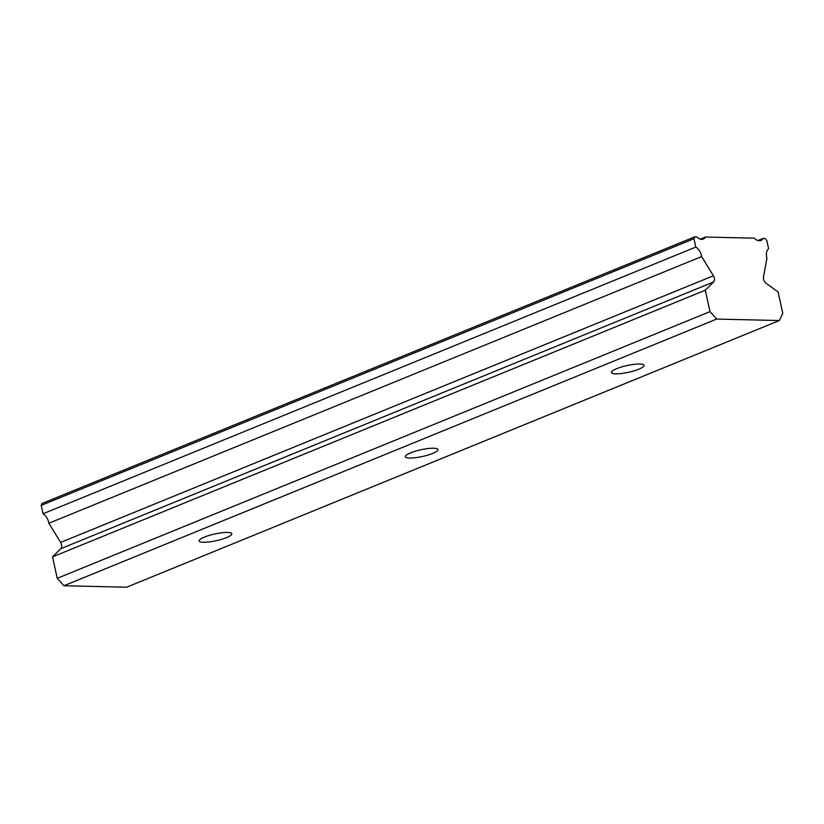 <?xml version="1.0" encoding="UTF-8"?>
<svg xmlns="http://www.w3.org/2000/svg" width="824" height="824" viewBox="0 0 824 824"><rect width="100%" height="100%" fill="white"/><g stroke="black" fill="none" stroke-linecap="round" stroke-linejoin="round"><path stroke-width="1.24" d="M204.414 537.094A16.727 3.44 167.6 0 0 199.15 540.946A16.727 3.44 167.6 0 0 209.265 541.924A16.727 3.44 167.6 0 0 226.569 537.619A16.727 3.44 167.6 0 0 231.822 533.767A16.727 3.44 167.6 0 0 221.708 532.788A16.727 3.44 167.6 0 0 204.414 537.094M616.682 368.668A16.727 3.44 167.6 0 0 611.429 372.52A16.727 3.44 167.6 0 0 621.533 373.499A16.727 3.44 167.6 0 0 638.837 369.193A16.727 3.44 167.6 0 0 644.09 365.341A16.727 3.44 167.6 0 0 633.986 364.363A16.727 3.44 167.6 0 0 616.682 368.668M410.548 452.881A16.727 3.44 167.6 0 0 405.295 456.733A16.727 3.44 167.6 0 0 415.399 457.711A16.727 3.44 167.6 0 0 432.703 453.406A16.727 3.44 167.6 0 0 437.956 449.554A16.727 3.44 167.6 0 0 427.852 448.575A16.727 3.44 167.6 0 0 410.548 452.881M779.339 320.546L782.8 313.357L778.093 291.943L766.032 283.209A4.779 3.008 -112.2 0 1 763.508 276.946L766.917 258.108A9.847 6.201 -112.2 0 1 768.607 248.797L766.763 240.433L764.971 238.435L763.148 238.393A9.847 6.201 -112.2 0 1 760.954 240.443A9.847 6.201 -112.2 0 1 754.372 238.188L705.499 237.024A9.847 6.201 -112.2 0 1 703.305 239.073A9.847 6.201 -112.2 0 1 696.723 236.818L694.9 236.776L693.962 238.713L695.806 247.076L43.044 513.754A9.847 6.201 -112.2 0 1 48.698 522.375A9.847 6.201 -112.2 0 1 48.853 523.24L60.636 542.439A4.779 3.008 67.8 0 1 61.563 544.726A4.779 3.008 67.8 0 1 60.852 548.65L52.53 556.9L57.237 578.314L63.901 585.74L716.674 319.063L779.339 320.546L126.577 587.224L63.901 585.74M695.806 247.076A9.847 6.201 -112.2 0 1 701.461 255.708A9.847 6.201 -112.2 0 1 701.626 256.563L713.409 275.762A4.779 3.008 -112.2 0 1 714.326 278.059A4.779 3.008 -112.2 0 1 713.615 281.973L705.293 290.223L710 311.637L716.674 319.063M43.044 513.754L41.2 505.38L42.127 503.454L694.9 236.776M57.237 578.314L710 311.637M41.2 505.38L693.962 238.713M700.297 239.156L705.499 237.024M757.946 240.515L763.148 238.393M52.53 556.9L705.293 290.223M48.853 523.24L701.626 256.563M713.409 275.762L60.636 542.439M60.852 548.65L713.615 281.973"/></g></svg>
